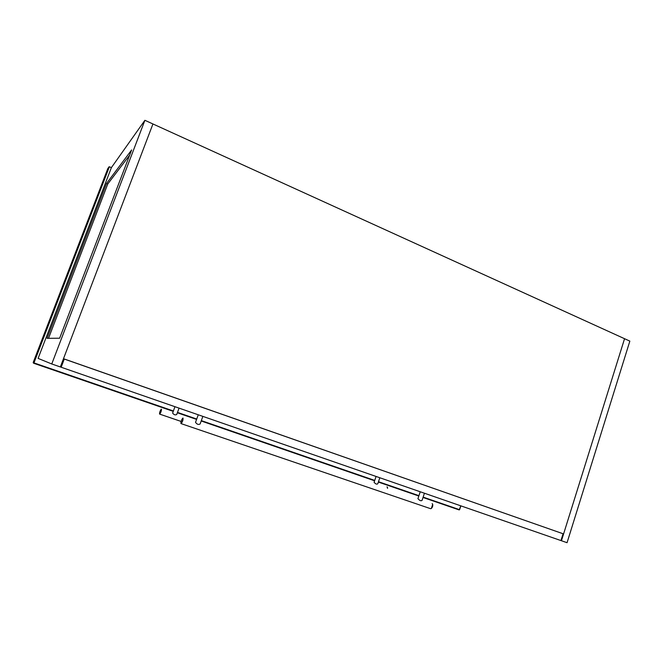 <?xml version="1.0" encoding="UTF-8"?>
<svg xmlns="http://www.w3.org/2000/svg" width="663" height="663" viewBox="0 0 663 663"><rect width="100%" height="100%" fill="white"/><g stroke="black" fill="none" stroke-linecap="round" stroke-linejoin="round"><path stroke-width="0.99" d="M63.466 358.774L563.591 533.939L63.491 358.716L152.938 123.964L144.899 120.301L51.755 363.97L38.089 358.393L111.384 167.623L109.378 166.761L108.773 167.051L33.175 362.545L108.773 167.051M107.936 168.261L33.175 362.545L33.44 363.092M182.806 418.138L183.029 418.08C183.179 419.977 182.54 421.825 181.107 423.624L430.378 508.612M432.127 503.623L432.533 503.963C433.047 505.554 432.657 507.046 431.381 508.455L430.668 508.712M180.958 423.491L180.933 423.475C180.775 421.867 181.364 420.11 182.673 418.204L182.905 418.146C182.98 420.234 182.333 422.016 180.958 423.491M195.568 422.389L195.577 422.389C196.986 424.361 198.494 424.9 200.11 423.997L202.861 416.381M418.129 498.816L418.162 498.825C419.696 500.673 420.997 501.187 422.066 500.366L424.428 493.231M431.364 508.463L432.69 504.319M387.051 486.816L387.532 488.308M159.576 414.002L159.551 413.994C159.493 412.552 160.023 410.985 161.15 409.303L161.316 409.253C161.3 411.085 160.719 412.659 159.576 414.002M159.534 413.977L159.684 414.118C160.894 412.51 161.474 410.878 161.424 409.204L161.25 409.253M172.662 413.066L172.67 413.074C173.897 414.806 175.247 415.287 176.731 414.499L179.051 408.126M374.239 482.407L374.255 482.415C375.589 484.065 376.766 484.512 377.794 483.775L379.824 477.758M387.565 488.316L387.457 487.305M563.069 533.756L560.939 540.569L561.462 540.751L624.554 338.71L152.938 123.964L60.35 366.954L51.755 363.97M144.899 120.301L111.384 167.623M131.647 149.929L59.629 338.221L47.048 338.329L106.528 183.46L131.647 149.929M106.528 183.46L107.762 183.982L48.515 338.312M129.641 155.183L107.762 183.982M560.939 540.569L61.153 367.236L64.294 358.998M61.153 367.236L60.366 366.912M561.462 540.751L567.064 542.699L629.85 341.122L624.554 338.71L563.591 533.939M459.177 509.93L423.027 497.465L459.177 509.93L460.843 505.852M33.788 363.283L173.25 411.358L33.498 362.893L33.962 362.893L109.378 166.761M177.352 412.776L196.596 419.406L177.361 412.776M374.612 480.774L201.196 420.988L374.612 480.783M378.366 482.076L418.817 496.015L378.366 482.076M460.719 505.811L459.467 509.648L423.143 497.126M418.933 495.675L378.49 481.719M374.736 480.426L201.328 420.615M196.729 419.033L177.493 412.394M173.391 410.977L33.962 362.893L33.796 363.283L33.175 362.545M460.884 505.869L459.592 509.69M195.519 422.372L198.262 414.789M417.914 498.742L420.226 491.772M172.629 413.057L174.949 406.701M374.081 482.349L376.07 476.457M159.684 414.118L181.09 421.436"/></g></svg>
